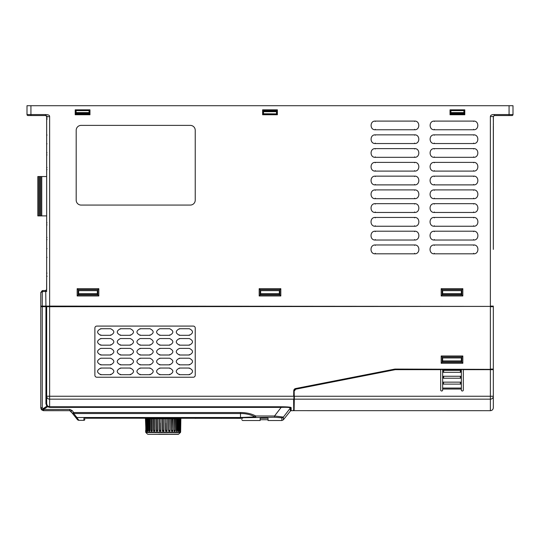 <?xml version="1.0" encoding="UTF-8"?>
<svg xmlns="http://www.w3.org/2000/svg" width="540" height="540" viewBox="0 0 540 540"><rect width="100%" height="100%" fill="white"/><g stroke="black" fill="none" stroke-linecap="round" stroke-linejoin="round"><path stroke-width="0.81" d="M46.676 289.71L46.663 116.357M46.676 262.589L46.676 116.525L47.034 119.32M46.676 119.772L46.676 119.327M46.676 119.468L46.676 120.13M46.676 120.211L46.676 129.668M46.676 129.762L46.676 130.95M46.676 120.002L46.676 135.115M46.676 135.203L46.676 140.738M46.676 140.474L46.676 141.102M46.676 143.762L46.676 147.406M46.676 148.291L46.676 148.675M46.676 148.696L46.676 150.471M46.676 150.795L46.676 152.071M46.676 152.111L46.676 154.98M46.676 153.731L46.676 163.013M46.676 163.242L46.676 164.079M46.676 163.87L46.676 164.585M46.676 164.619L46.676 173.191M47.02 167.515L46.676 167.123L46.676 174.872M46.676 175.196L46.676 175.595M46.676 175.649L46.676 176.54L37.82 176.54L37.82 215.892L46.676 215.892L46.676 216.358M46.676 216.972L46.676 217.337M46.676 217.391L46.676 227.333M46.676 217.539L46.676 220.104M46.676 219.841L46.676 222.608M46.676 222.892L46.676 224.944M46.676 225.113L47.02 224.917M46.676 227.441L46.676 227.016M46.676 229.385L46.676 238.781M46.676 237.661L47.02 237.465M46.676 229.311L46.676 239.382M46.676 239.699L46.676 240.732M46.676 241.11L46.676 241.94M46.676 241.907L46.676 244.08M46.676 244.519L46.676 244.91M46.676 244.951L46.676 248.724M46.676 248.825L46.676 251.876M46.676 252.275L46.676 252.855M46.676 252.963L46.676 257.101M46.676 257.688L46.676 261.799M46.676 262.13L46.676 262.629M46.676 262.663L46.676 272.855M46.676 273.186L46.676 272.828M46.676 276.899L46.609 289.859M46.676 291.404L46.676 290.75L46.676 291.458L42.262 291.607L40.77 292.559L40.77 306.106L490.374 306.403L49.626 306.693L492.737 306.403L49.626 306.106L49.626 116.525C49.68 115.303 48.37 114.649 45.691 114.561L45.691 115.54L27.986 115.54A0.986 0.986 0 0 1 27 114.561L45.691 114.561M45.691 115.54L46.676 116.525L45.691 115.54L30.935 115.54L42.525 115.54M31.151 115.54L42.741 115.54M46.143 115.655A0.986 0.986 0 0 1 46.656 116.336A0.986 0.986 0 0 0 46.076 115.621A0.986 0.986 0 0 1 46.656 116.336M27 105.705L27 114.561L27 105.705L509.065 105.705L509.065 114.561L513 114.561A0.986 0.986 0 0 1 512.014 115.54L494.309 115.54L509.065 115.54L509.065 114.561L494.309 114.561C491.879 114.48 490.57 115.135 490.374 116.525L493.324 116.525L494.309 115.54L494.309 114.561M513 114.561A0.986 0.986 0 0 1 512.014 115.54A0.986 0.986 0 0 0 513 114.561L513 105.705L509.065 105.705M493.371 116.228L493.324 249.392C493.324 255.069 493.324 255.069 493.324 249.392C493.324 255.069 493.324 255.069 493.324 249.392C493.324 255.069 493.324 255.069 493.324 249.392C493.324 255.069 493.324 255.069 493.324 249.392L493.324 194.798M493.364 191.876L493.324 180.522C493.324 186.125 493.324 186.125 493.324 180.522C493.324 186.125 493.324 186.125 493.324 180.522C493.324 186.125 493.324 186.125 493.324 180.522C493.324 186.125 493.324 186.125 493.324 180.522L493.324 125.942M493.364 123.059L493.324 116.525M493.324 124.646L493.324 123.836M493.324 126.009L493.324 127.386M493.324 193.482L493.324 192.665M490.374 116.525L490.374 306.106L493.324 306.106M46.386 290.203A0.986 0.986 0 0 0 46.676 289.501L46.622 289.825M45.934 306.106L45.724 290.486L46.676 289.501M40.77 306.106L40.77 292.559L42.262 290.648L42.674 290.594L42.262 290.648L42.262 291.607L42.181 290.675M45.724 290.486L42.674 290.594L42.471 291.58M434.295 129.755C428.774 130.12 428.72 120.764 434.295 121.095L473.648 121.095C479.169 120.724 479.23 130.079 473.648 129.755L434.295 129.755L434.295 129.317M434.295 143.539C428.76 143.903 428.706 134.528 434.295 134.858L473.648 134.858C479.183 134.487 479.243 143.869 473.648 143.539L434.295 143.539L434.295 143.087M434.295 157.322C428.746 157.694 428.693 148.291 434.295 148.622L473.648 148.622C479.196 148.25 479.257 157.653 473.648 157.322L434.295 157.322L434.295 156.863M434.295 171.106C428.733 171.477 428.679 162.054 434.295 162.385L473.648 162.385C479.21 162.014 479.27 171.436 473.648 171.106L434.295 171.106L434.295 170.633M434.295 184.889C428.72 185.261 428.666 175.817 434.295 176.148L473.648 176.148C479.223 175.777 479.284 185.227 473.648 184.889L434.295 184.889L434.295 184.41M434.295 198.679C428.706 199.051 428.652 189.581 434.295 189.911L473.648 189.911C479.237 189.54 479.297 199.01 473.648 198.679L434.295 198.679L434.295 198.18M434.295 212.463C428.693 212.834 428.639 203.344 434.295 203.675L473.648 203.675C479.25 203.303 479.311 212.794 473.648 212.463L434.295 212.463L434.295 211.957M434.295 226.247C428.679 226.618 428.625 217.107 434.295 217.438L473.648 217.438C479.264 217.066 479.324 226.584 473.648 226.247L434.295 226.247L434.295 225.727M434.295 240.03C428.666 240.408 428.612 230.87 434.295 231.208L473.648 231.208C479.277 230.83 479.338 240.368 473.648 240.03L434.295 240.03L434.295 239.504M434.295 253.814C428.652 254.192 428.598 244.634 434.295 244.971L473.648 244.971C479.291 244.593 479.351 254.151 473.648 253.814L434.295 253.814L434.295 253.274M375.266 129.755C369.745 130.12 369.691 120.764 375.266 121.095L414.619 121.095C420.14 120.724 420.201 130.079 414.619 129.755L375.266 129.755L375.266 129.317M375.266 143.539C369.731 143.903 369.677 134.528 375.266 134.858L414.619 134.858C420.154 134.487 420.214 143.869 414.619 143.539L375.266 143.539L375.266 143.087M375.266 157.322C369.718 157.694 369.664 148.291 375.266 148.622L414.619 148.622C420.167 148.25 420.228 157.653 414.619 157.322L375.266 157.322L375.266 156.863M375.266 171.106C369.704 171.477 369.65 162.054 375.266 162.385L414.619 162.385C420.181 162.014 420.242 171.436 414.619 171.106L375.266 171.106L375.266 170.633M375.266 184.889C369.691 185.261 369.637 175.817 375.266 176.148L414.619 176.148C420.194 175.777 420.255 185.227 414.619 184.889L375.266 184.889L375.266 184.41M375.266 198.679C369.677 199.051 369.623 189.581 375.266 189.911L414.619 189.911C420.208 189.54 420.269 199.01 414.619 198.679L375.266 198.679L375.266 198.18M375.266 212.463C369.664 212.834 369.61 203.344 375.266 203.675L414.619 203.675C420.221 203.303 420.282 212.794 414.619 212.463L375.266 212.463L375.266 211.957M375.266 226.247C369.65 226.618 369.596 217.107 375.266 217.438L414.619 217.438C420.235 217.066 420.296 226.584 414.619 226.247L375.266 226.247L375.266 225.727M375.266 240.03C369.637 240.408 369.583 230.87 375.266 231.208L414.619 231.208C420.248 230.83 420.309 240.368 414.619 240.03L375.266 240.03L375.266 239.504M375.266 253.814C369.623 254.192 369.569 244.634 375.266 244.971L414.619 244.971C420.262 244.593 420.323 254.151 414.619 253.814L375.266 253.814L375.266 253.274M77.173 288.691L77.173 295.974L98.82 295.974L98.82 288.691L77.173 288.691L78.158 289.676L78.158 294.988L97.835 294.988L97.835 289.676L78.158 289.676M259.18 288.691L259.18 295.974L280.82 295.974L280.82 288.691L259.18 288.691L260.165 289.676L260.165 294.988L279.835 294.988L279.835 289.676L260.165 289.676M462.827 288.691L441.18 288.691L441.18 295.974L462.827 295.974L462.827 288.691L461.842 289.676L442.166 289.676L442.166 294.988L461.842 294.988L461.842 289.676M277.378 109.836L277.378 114.757L262.622 114.757L262.622 109.836L277.378 109.836M464.792 109.836L464.792 114.757L450.036 114.757L450.036 109.836L464.792 109.836M89.964 114.757L75.209 114.757L75.209 109.836L89.964 109.836L89.964 114.757M81.108 125.381L190.31 125.381A4.921 4.921 0 0 1 195.23 130.302L195.23 200.151A4.921 4.921 0 0 1 190.31 205.072L81.108 205.072A4.921 4.921 0 0 1 76.187 200.151L76.187 130.302A4.921 4.921 0 0 1 81.108 125.381M47.264 306.693L41.364 306.403L47.264 306.106M41.364 306.693L41.364 306.106M492.737 306.106L492.737 306.693M277.216 111.22L277.175 110.228L276.885 110.626L263.507 110.626L263.507 111.699L262.717 110.511L263.115 111.605A0.392 0.392 0 0 0 262.717 111.213L263.115 111.605A0.392 0.392 0 0 0 262.717 111.213L262.622 114.757L277.378 114.757L277.283 111.213A0.392 0.392 0 0 0 276.885 111.605L277.283 111.213L276.885 113.771L276.885 111.004L276.885 113.69M450.529 112.577L450.92 112.577L450.92 113.272L450.529 112.995L450.529 110.626L450.137 110.511L450.11 111.213L450.529 111.605A0.392 0.392 0 0 0 450.137 111.213L450.529 111.605A0.392 0.392 0 0 0 450.137 111.213L450.036 114.757L464.792 114.757L464.697 111.213A0.392 0.392 0 0 0 464.299 111.605L464.393 110.552M441.18 288.691L442.166 289.676M462.827 295.974L461.842 294.988M441.18 295.974L442.166 294.988M280.82 288.691L279.835 289.676M280.82 295.974L279.835 294.988M259.18 295.974L260.165 294.988M98.82 288.691L97.835 289.676M98.82 295.974L97.835 294.988M77.173 295.974L78.158 294.988M493.324 306.693L490.374 306.693L490.374 369.07L493.324 369.07L493.324 306.693M294.685 389.961L294.449 390.791L295.792 389.185L395.192 369.691A1.674 1.674 0 0 1 395.516 369.657L440.687 369.657L440.687 390.022A0.986 0.986 0 0 0 441.673 391.007A0.986 0.986 0 0 0 442.658 390.022L442.658 388.058L461.349 388.058L461.349 390.022A0.986 0.986 0 0 0 462.335 391.007A0.986 0.986 0 0 0 463.32 390.022L463.32 369.367L492.737 369.367L395.132 369.07A2.261 2.261 0 0 0 394.7 369.11L295.589 388.544A2.261 2.261 0 0 0 293.76 390.724L293.666 396.252L49.626 396.252L49.626 399.155A2.95 2.902 180 0 1 46.676 396.252L49.626 396.252L49.626 306.693L40.77 306.693L40.77 407.734L43.072 410.609L69.815 410.683L72.184 413.06A1.964 0.56 -38.7 0 0 73.724 412.533L240.489 412.533C246.449 412.58 251.519 413.728 255.71 415.982L255.71 417.238A1.964 1.269 -94.7 0 1 255.056 416.887A1.964 0.344 -62.4 0 0 255.71 415.982L274.543 415.982L283.379 417.089L290.365 408.004L286.538 412.985M281.158 406.762C287.489 406.816 290.817 407.106 291.134 407.639L291.134 410.683L290.365 411.055L290.365 408.004C289.778 407.383 286.706 407.174 281.158 407.389L281.158 406.762L49.626 406.762L48.06 406.283L47.54 406.762L49.626 407.389L49.626 399.155L293.618 399.155C293.348 414.551 293.348 414.551 293.618 399.155L293.719 410.096L294.057 390.724L295.643 388.834L394.754 369.401A1.964 1.964 0 0 1 395.132 369.367L493.324 369.657L493.324 396.252A2.95 2.902 180 0 1 490.374 399.155L490.374 396.252L294.354 396.259L294.3 399.155L294.151 390.785L295.731 388.894L395.138 369.401A1.964 1.964 0 0 1 395.516 369.367L440.687 369.657M442.166 362.279L461.842 362.279L461.842 356.967L442.166 356.967L442.166 362.279L441.18 363.265L462.827 363.265L461.842 362.279M462.827 363.265L462.827 355.982L441.18 355.982L442.166 356.967M462.827 355.982L461.842 356.967M441.18 355.982L441.18 363.265M96.849 326.079A1.964 1.964 0 0 0 94.885 328.043L94.885 375.266A1.964 1.964 0 0 0 96.849 377.237L193.266 377.237A1.964 1.964 0 0 0 195.23 375.266L195.23 328.043A1.964 1.964 0 0 0 193.266 326.079L96.849 326.079M293.423 410.089L293.416 410.683L291.134 410.683M48.06 406.283L47.324 405.614L46.798 406.229L45.988 403.772M45.934 306.693L45.934 403.772L46.676 403.772L46.676 306.693M40.77 407.734L43.072 410.609L43.504 409.394L47.54 406.762L46.798 406.229L43.031 408.692A1.964 0.405 56.8 0 0 43.504 409.394L43.727 410.683L43.072 410.609A1.964 0.466 102.8 0 1 43.031 408.692L42.262 407.734L40.77 407.734L41.155 409.185L42.14 410.225M72.117 410.528A1.964 0.56 141.3 0 1 70.585 411.055L75.364 417.029A1.964 1.586 -38.7 0 0 76.896 417.501L73.724 413.532L73.724 412.533L72.117 410.528L69.815 409.421L43.727 409.421L69.815 409.421L69.815 410.683L43.727 410.683M63.403 410.683L49.039 410.683M69.849 410.683L70.895 411.446M77.22 419.344L77.409 419.58A1.964 1.964 141.3 0 0 77.409 419.587A1.964 1.964 -38.7 0 0 78.941 420.323L76.896 417.757L75.364 417.029L77.281 419.432M75.371 417.035L77.409 419.587A1.964 1.964 141.3 0 0 77.794 419.951M71.543 412.256L73.265 414.403M240.489 417.757L240.489 413.532C245.707 413.464 250.56 414.585 255.056 416.887L240.489 417.501L76.896 417.501L240.489 417.757L274.543 417.238L281.846 417.825L281.846 420.525L268.036 420.525L268.036 418.244L267.638 418.21L260.165 418.244L260.557 418.21L260.165 418.244L260.165 420.525L242.642 420.525L241.663 419.573M240.989 418.176L242.17 418.237A0.986 0.979 -2 0 0 242.568 418.331C242.669 421.254 242.669 421.254 242.568 418.331L85.914 418.169L83.943 418.331L83.876 420.323L84.854 419.438M267.638 418.21L268.036 418.244L267.638 418.21M84.861 419.371A0.986 0.986 -178 0 1 83.876 420.323L78.941 420.323A1.964 1.964 0 0 1 77.409 419.58A1.964 1.964 -38.7 0 0 77.409 419.587L76.984 419.06M78.651 294.988L78.651 290.662L97.342 290.662L97.342 293.612L78.651 293.612M97.342 293.612L97.342 294.988M260.651 294.988L260.651 290.662L279.349 290.662L279.349 293.612L260.651 293.612M279.349 293.612L279.349 294.988M442.658 294.988L442.658 290.662L461.349 290.662L461.349 293.612L442.658 293.612M461.349 293.612L461.349 294.988M461.349 294.597L442.658 294.597M279.349 294.597L260.651 294.597M120.461 374.706C116.188 372.499 116.188 370.278 120.461 368.044L130.302 368.044C134.575 370.244 134.575 372.465 130.302 374.706L120.461 374.706L120.461 374.281M100.784 328.718L110.626 328.718C114.858 330.899 114.858 333.106 110.626 335.32L100.784 335.32C96.552 333.133 96.552 330.932 100.784 328.718L100.784 329.029M100.784 338.546L110.626 338.546C114.865 340.74 114.865 342.941 110.626 345.168L100.784 345.168C96.539 342.974 96.539 340.767 100.784 338.546L100.784 338.863M110.626 355.01L100.784 355.01C96.532 352.816 96.532 350.602 100.784 348.381L110.626 348.381C114.878 350.575 114.878 352.782 110.626 355.01L110.626 354.605M110.626 364.858L100.784 364.858C96.525 362.657 96.525 360.437 100.784 358.209L110.626 358.209C114.885 360.41 114.885 362.624 110.626 364.858L110.626 364.446M100.784 368.044L110.626 368.044C114.899 370.244 114.899 372.465 110.626 374.706L100.784 374.706C96.511 372.499 96.511 370.278 100.784 368.044L100.784 368.381M130.302 364.858L120.461 364.858C116.201 362.657 116.201 360.437 120.461 358.209L130.302 358.209C134.561 360.41 134.561 362.624 130.302 364.858L130.302 364.446M120.461 348.381L130.302 348.381C134.555 350.575 134.555 352.782 130.302 355.01L120.461 355.01C116.208 352.816 116.208 350.602 120.461 348.381L120.461 348.705M130.302 345.168L120.461 345.168C116.215 342.974 116.215 340.767 120.461 338.546L130.302 338.546C134.541 340.74 134.541 342.941 130.302 345.168L130.302 344.77M120.461 328.718L130.302 328.718C134.534 330.899 134.534 333.106 130.302 335.32L120.461 335.32C116.228 333.133 116.228 330.932 120.461 328.718L120.461 329.029M140.137 328.718L149.978 328.718C154.211 330.899 154.211 333.106 149.978 335.32L140.137 335.32C135.905 333.133 135.905 330.932 140.137 328.718L140.137 329.029M149.978 345.168L140.137 345.168C135.891 342.974 135.891 340.767 140.137 338.546L149.978 338.546C154.217 340.74 154.217 342.941 149.978 345.168L149.978 344.77M140.137 348.381L149.978 348.381C154.231 350.575 154.231 352.782 149.978 355.01L140.137 355.01C135.884 352.816 135.884 350.602 140.137 348.381L140.137 348.705M140.137 358.209L149.978 358.209C154.238 360.41 154.238 362.624 149.978 364.858L140.137 364.858C135.878 362.657 135.878 360.437 140.137 358.209L140.137 358.54M140.137 368.044L149.978 368.044C154.251 370.244 154.251 372.465 149.978 374.706L140.137 374.706C135.864 372.499 135.864 370.278 140.137 368.044L140.137 368.381M159.813 368.044L169.655 368.044C173.927 370.244 173.927 372.465 169.655 374.706L159.813 374.706C155.54 372.499 155.54 370.278 159.813 368.044L159.813 368.381M159.813 358.209L169.655 358.209C173.914 360.41 173.914 362.624 169.655 364.858L159.813 364.858C155.554 362.657 155.554 360.437 159.813 358.209L159.813 358.54M159.813 348.381L169.655 348.381C173.907 350.575 173.907 352.782 169.655 355.01L159.813 355.01C155.561 352.816 155.561 350.602 159.813 348.381L159.813 348.705M169.655 345.168L159.813 345.168C155.567 342.974 155.567 340.767 159.813 338.546L169.655 338.546C173.894 340.74 173.894 342.941 169.655 345.168L169.655 344.77M169.655 335.32L159.813 335.32C155.581 333.133 155.581 330.932 159.813 328.718L169.655 328.718C173.887 330.899 173.887 333.106 169.655 335.32L169.655 334.928M179.489 328.718L189.331 328.718C193.563 330.899 193.563 333.106 189.331 335.32L179.489 335.32C175.257 333.133 175.257 330.932 179.489 328.718L179.489 329.029M179.489 338.546L189.331 338.546C193.57 340.74 193.57 342.941 189.331 345.168L179.489 345.168C175.244 342.974 175.244 340.767 179.489 338.546L179.489 338.863M189.331 355.01L179.489 355.01C175.237 352.816 175.237 350.602 179.489 348.381L189.331 348.381C193.583 350.575 193.583 352.782 189.331 355.01L189.331 354.605M179.489 358.209L189.331 358.209C193.59 360.41 193.59 362.624 189.331 364.858L179.489 364.858C175.23 362.657 175.23 360.437 179.489 358.209L179.489 358.54M189.331 374.706L179.489 374.706C175.216 372.499 175.216 370.278 179.489 368.044L189.331 368.044C193.603 370.244 193.603 372.465 189.331 374.706L189.331 374.281M97.342 294.597L78.651 294.597M240.597 418.176L84.341 418.237A0.986 0.979 -178 0 1 83.943 418.331M290.365 408.004A0.986 0.979 180 0 1 291.134 407.639M47.324 405.614L46.676 403.772M492.737 369.07L492.737 369.657M463.32 369.657L490.374 369.657L490.374 396.252L493.324 396.252L493.324 407.734C493.148 409.523 492.163 410.508 490.374 410.683L490.374 399.155L294.3 399.155L294.098 410.697M461.349 362.279L461.349 357.952L442.658 357.952L442.658 362.279M442.658 369.367L442.658 382.151L460.364 382.151A0.986 0.986 0 0 1 461.349 383.137L461.349 369.367M461.349 388.058L461.349 383.137A0.986 0.986 0 0 1 460.364 384.122L442.658 384.122L442.658 382.151L443.644 383.137L442.658 384.122L442.658 388.058M442.658 377.237A0.986 0.986 0 0 0 443.644 378.216A0.986 0.986 0 0 1 442.658 377.237A0.986 0.986 0 0 1 443.644 376.252L460.364 376.252A0.986 0.986 0 0 1 461.349 377.237A0.986 0.986 0 0 1 460.364 378.216L443.644 378.216L443.644 377.237L442.658 377.237A0.986 0.986 0 0 1 443.644 376.252L443.644 377.237M460.364 372.317A0.986 0.986 0 0 0 461.349 371.331A0.986 0.986 0 0 0 460.364 370.346A0.986 0.986 0 0 1 461.349 371.331A0.986 0.986 0 0 1 460.364 372.317L443.644 372.317A0.986 0.986 0 0 1 442.658 371.331A0.986 0.986 0 0 1 443.644 370.346A0.986 0.986 0 0 0 442.658 371.331A0.986 0.986 0 0 1 443.644 370.346L460.364 370.346L460.364 371.331L461.349 371.331A0.986 0.986 0 0 1 460.364 372.317L460.364 371.331M461.349 361.888L442.658 361.888M461.349 360.902L442.658 360.902M294.3 398.905L294.104 410.096M294.01 398.574L293.787 406.357M294.057 396.252L294.3 398.574M294.928 389.259A1.964 1.964 0 0 0 294.563 389.617L294.57 389.441M294.151 390.785L294.563 389.617M464.724 111.213L464.299 111.605A0.392 0.392 0 0 1 464.697 111.213L464.576 111.233M89.964 111.213L89.89 111.213A0.392 0.392 0 0 0 89.471 111.605L89.89 111.213L89.485 111.503M75.701 112.577L76.093 112.577L76.093 113.272L75.701 112.995L75.701 110.626L75.303 110.511L75.283 111.213L75.701 111.605A0.392 0.392 0 0 0 75.303 111.213L75.701 111.605A0.392 0.392 0 0 0 75.303 111.213L75.209 111.213M450.529 112.995L450.92 114.163A0.392 0.392 0 0 1 450.529 113.771A0.392 0.392 0 0 0 450.92 114.163A0.392 0.392 0 0 1 450.529 113.771A0.392 0.392 0 0 0 450.92 114.163L463.907 114.163A0.392 0.392 0 0 0 464.299 113.771L464.299 113.69M464.299 113.596L464.299 113.771A0.392 0.392 0 0 1 463.907 114.163L463.907 113.272L450.92 113.272L450.92 113.879L463.907 113.879L464.299 113.596L464.299 112.995L463.907 113.272L463.907 110.228A0.392 0.392 0 0 1 464.299 110.626L450.529 110.626A0.392 0.392 0 0 1 450.92 110.228L450.92 112.577L464.299 112.577M463.907 110.228L450.92 110.228L463.907 110.228L463.907 109.836A0.79 0.79 0 0 1 464.589 110.228L464.299 110.626L464.792 110.228M464.63 111.22L464.589 110.228M450.92 110.228L450.92 109.836A0.79 0.79 0 0 0 450.239 110.228L450.569 110.444M277.378 110.228L276.831 110.43L276.885 111.206M263.115 113.771L276.494 113.879L276.494 111.699L263.507 111.699L263.507 114.163A0.392 0.392 0 0 1 263.115 113.771A0.392 0.392 0 0 0 263.507 114.163A0.392 0.392 0 0 1 263.115 113.771M263.115 111.422L263.115 113.596M263.115 111.004L276.494 111.004L276.494 110.228L263.507 110.228L263.507 109.836A0.79 0.79 0 0 0 262.825 110.228L263.115 110.626A0.392 0.392 0 0 1 263.507 110.228L263.115 110.585M89.863 111.213L89.471 111.605L89.863 111.213L89.471 111.605L89.863 111.213L89.471 111.605L89.863 111.213L89.761 110.228L89.471 110.626L89.471 112.995L89.08 113.272L76.093 113.272L76.093 114.163A0.392 0.392 0 0 1 75.701 113.771L75.701 113.69M89.471 111.605L89.471 112.995M75.701 112.995L75.701 113.771A0.392 0.392 0 0 0 76.093 114.163L89.08 114.163A0.392 0.392 0 0 0 89.471 113.771A0.392 0.392 0 0 1 89.08 114.163L89.471 113.596M75.701 113.596L89.08 113.879L89.08 110.228A0.392 0.392 0 0 1 89.471 110.626L75.701 110.626A0.392 0.392 0 0 1 76.093 110.228L76.093 112.577L89.471 112.577M89.08 110.228L76.093 110.228L89.08 110.228L89.08 109.836A0.79 0.79 0 0 1 89.761 110.228L89.964 110.228M76.093 110.228L76.093 109.836A0.79 0.79 0 0 0 75.411 110.228L75.749 110.43M262.838 111.233L263.115 113.69M276.885 111.605L277.162 111.233M263.507 110.228L276.494 110.228A0.392 0.392 0 0 1 276.885 110.626L276.979 110.552M276.885 113.596L276.494 114.163A0.392 0.392 0 0 0 276.885 113.771A0.392 0.392 0 0 1 276.494 114.163A0.392 0.392 0 0 0 276.885 113.771A0.392 0.392 0 0 1 276.494 114.163L263.507 114.163M450.252 111.233L450.529 113.69M464.299 113.771A0.392 0.392 0 0 1 463.907 114.163A0.392 0.392 0 0 0 464.299 113.771M46.676 219.233L46.676 219.827M46.676 276.007L46.676 275.427L47.054 276.406L46.676 275.427M46.676 116.856L49.626 116.525M46.676 152.51L46.676 153.569M46.676 164.923L46.676 167.407M46.676 165.503L46.676 164.14M46.676 163.958L46.676 163.228M46.676 162.959L46.676 160.785M46.676 154.865L46.676 153.799M46.676 167.576L46.676 174.839M46.676 176.074L46.676 170.35M46.676 229.52L46.676 228.528M46.676 229.372L46.676 227.023M46.676 219.78L46.676 224.998M46.676 225.092L46.676 227.509M46.676 217.674L46.676 217.235M46.676 221.825L46.676 215.892M46.676 244.141L46.676 248.994L47.02 248.609M46.676 248.798L46.676 251.438M46.676 252.727L46.676 252.194M46.676 272.673L46.676 272.275M46.676 240.455L46.676 240.05M46.676 151.922L46.676 151.504M47.02 143.822L46.676 143.431L46.676 150.431M46.676 273.416L47.034 273.112L46.676 273.443M46.676 251.66L46.676 251.195M46.676 242.001L46.676 248.549M46.676 150.883L46.676 151.355M46.676 147.555L46.676 143.836M46.676 135.891L46.676 135.52M46.676 152.375L47.034 152.82L46.676 152.435M46.676 147.359L46.676 135.83M46.676 135.526L46.676 136.06M46.676 163.418L46.676 163.883M46.676 155.007L46.676 162.972M46.676 228.163L46.676 228.852M46.676 237.452L46.676 237.85M46.676 232.058L46.676 231.647M46.676 244.87L46.676 256.52M46.676 241.684L46.676 240.935M40.77 176.54L40.77 215.892M178.794 434.126L147.933 434.295L178.382 434.295L180.454 432.5L145.861 432.5L145.685 432.088L180.63 432.088L180.657 430.805M168.075 434.295L158.24 434.295L168.075 434.295M145.557 418.709L180.806 418.709L180.488 431.339L180.569 418.709L179.908 418.702L180.866 418.709L180.623 431.339M179.611 431.136L179.712 418.709L179.233 418.702L180.569 418.709L180.293 431.136M180.252 418.709L180.029 430.886L179.557 431.143L180.016 418.709L180.866 418.709L180.664 430.367M179.152 418.709L178.929 430.886L178.558 431.339L178.18 430.886L178.045 418.702L179.712 418.709L179.793 431.339M177.532 418.709L177.35 430.367L176.837 431.339L176.33 430.886L176.371 418.702L178.322 418.709M175.453 418.709L175.291 430.367L174.67 431.339L174.062 430.886L174.143 418.709L176.371 418.702M172.982 418.709L172.807 430.886L172.132 431.339L171.416 430.367L171.484 418.709L174.143 418.709M170.195 418.709L170.08 430.367L169.304 431.339L168.527 430.367L168.561 418.709L171.484 418.709M167.177 418.709L167.096 430.367L166.28 431.339L165.47 430.367L165.463 418.709L168.561 418.709M164.032 418.709L163.951 430.886L163.161 431.143L162.371 430.886L162.331 430.367L162.284 418.709L165.463 418.709M163.951 430.886L163.161 431.339L162.554 430.859L163.762 430.859L162.554 430.859L162.493 418.709M162.371 430.886L163.161 431.014M162.284 418.709L160.906 418.709L160.859 430.886L160.083 431.339L159.482 430.36L159.422 418.709L157.802 418.709L157.835 430.367L157.052 431.339L156.533 430.859L156.425 418.709L154.872 418.709L154.94 430.367L154.224 431.339L153.772 430.859L153.644 418.709L152.213 418.709L152.314 430.367L151.686 431.339L151.315 430.859L151.166 418.709L149.904 418.709L150.032 430.367L149.513 431.339L149.081 418.709L148.014 418.709L148.176 430.367L147.778 431.339L147.44 418.709L146.624 418.709L146.543 431.339L146.313 418.709L145.753 418.709L146.043 430.859M159.307 430.886L160.083 431.339L159.509 430.859L160.697 430.859L159.307 430.886L159.185 418.709M156.317 430.886L157.052 431.339L156.533 430.859L157.667 430.859L156.317 430.886L156.168 418.709M153.374 418.709L153.549 430.886L154.224 431.339L153.772 430.859L154.467 431.014M150.896 418.709L151.092 430.886L151.686 431.339L151.315 430.859L151.997 431.014M148.811 418.709L149.026 430.886L149.513 431.339L149.236 430.859L149.884 431.014M147.191 418.709L147.413 430.886L147.778 431.339L147.602 430.859L148.196 431.014M146.077 418.709L146.543 431.339M145.449 418.709L145.955 430.886M145.658 430.367L145.685 432.088M145.517 418.709L146.421 418.702M145.908 418.709L146.056 430.36M147.096 418.702L146.313 418.709M146.725 418.709L146.725 431.136M148.298 418.702L147.44 418.709M149.972 418.702L149.081 418.709M152.071 418.702L151.166 418.709M152.138 418.709L152.314 430.367L152.213 418.709M154.528 418.702L153.644 418.709M154.94 430.367L154.872 418.709M157.262 418.702L156.425 418.709M157.835 430.367L157.802 418.709M160.906 418.709L159.422 418.709M163.822 418.709L163.762 430.859M169.101 418.702L168.689 418.709L168.662 430.36L169.85 430.36L169.222 431.143L168.662 430.36L168.696 418.709M171.828 418.702L171.518 430.36L172.604 430.36L172.004 431.143L171.518 430.36L171.592 418.709M174.278 418.702L174.103 430.36L175.054 430.36L174.508 431.143L174.103 430.36L174.218 418.709M179.233 418.702L179.604 418.709M179.908 418.702L180.421 418.709M180.596 418.709L180.488 431.339M180.583 430.886L180.016 431.014M180.029 430.886L179.341 431.014M178.895 418.709L178.733 430.859L178.166 430.859M178.929 430.886L178.349 431.143M178.139 431.014L178.733 430.859M177.269 418.709L177.113 430.859L176.357 430.859L176.391 423.752M177.316 430.886L176.641 431.143L177.113 430.859M175.183 418.709L175.291 430.367M175.257 430.886L174.508 431.143L175.041 430.859M172.712 418.709L172.841 430.367M172.807 430.886L171.889 431.014L172.584 430.859L172.132 431.339L171.889 431.014M171.45 430.886L171.416 430.367M169.938 418.709L170.08 430.367M170.039 430.886L169.222 431.143L168.662 430.36L168.696 430.859L169.823 430.859M169.135 431.014L168.561 430.886M166.941 418.709L166.853 430.859L165.665 430.859L165.625 423.164M167.056 430.886L166.239 431.143L165.665 430.859L166.853 430.859M166.199 431.014L165.503 430.886M160.738 423.043L160.697 430.859L160.164 431.014M156.283 430.367L157.694 430.36L157.221 431.014M157.667 418.709L157.667 430.859L156.863 431.116M153.515 430.367L154.838 430.36L154.116 431.116M154.913 430.886L154.771 418.709M152.226 430.859L152.239 430.36L151.659 431.123M149.958 423.61L149.992 430.859M148.176 430.859L147.413 430.886M146.306 430.886L146.995 431.014M145.834 431.339L145.726 418.709M145.739 430.886L146.306 431.014M30.935 105.705L30.935 115.54M42.262 291.607L42.262 306.106M473.648 129.755L473.648 129.317M434.295 121.095L434.295 121.446M473.648 121.446L473.648 121.095M46.076 306.693L46.076 306.106M42.41 306.106L42.41 306.693M473.648 143.539L473.648 143.087M434.295 134.858L434.295 135.216M473.648 135.216L473.648 134.858M473.648 157.322L473.648 156.863M434.295 148.622L434.295 148.993M473.648 148.993L473.648 148.622M473.648 171.106L473.648 170.633M434.295 162.385L434.295 162.763M473.648 162.763L473.648 162.385M473.648 184.889L473.648 184.41M434.295 176.148L434.295 176.54M473.648 176.54L473.648 176.148M473.648 198.679L473.648 198.18M434.295 189.911L434.295 190.31M473.648 190.31L473.648 189.911M473.648 212.463L473.648 211.957M434.295 203.675L434.295 204.086M473.648 204.086L473.648 203.675M473.648 226.247L473.648 225.727M434.295 217.438L434.295 217.856M473.648 217.856L473.648 217.438M473.648 240.03L473.648 239.504M434.295 231.208L434.295 231.633M473.648 231.633L473.648 231.208M473.648 253.814L473.648 253.274M434.295 244.971L434.295 245.403M473.648 245.403L473.648 244.971M414.619 129.755L414.619 129.317M375.266 121.095L375.266 121.446M414.619 121.446L414.619 121.095M414.619 143.539L414.619 143.087M375.266 134.858L375.266 135.216M414.619 135.216L414.619 134.858M414.619 157.322L414.619 156.863M375.266 148.622L375.266 148.993M414.619 148.993L414.619 148.622M414.619 171.106L414.619 170.633M375.266 162.385L375.266 162.763M414.619 162.763L414.619 162.385M414.619 184.889L414.619 184.41M375.266 176.148L375.266 176.54M414.619 176.54L414.619 176.148M414.619 198.679L414.619 198.18M375.266 189.911L375.266 190.31M414.619 190.31L414.619 189.911M414.619 212.463L414.619 211.957M375.266 203.675L375.266 204.086M414.619 204.086L414.619 203.675M414.619 226.247L414.619 225.727M375.266 217.438L375.266 217.856M414.619 217.856L414.619 217.438M414.619 240.03L414.619 239.504M375.266 231.208L375.266 231.633M414.619 231.633L414.619 231.208M414.619 253.814L414.619 253.274M375.266 245.403L375.266 244.971M414.619 245.403L414.619 244.971M42.262 306.693L42.262 407.734M49.626 407.389L281.158 407.389L274.543 415.982L274.543 417.238M78.941 420.323L83.876 420.323L78.941 420.323A1.964 1.964 0 0 1 77.409 419.587M69.815 409.421L69.815 410.683M120.461 368.044L120.461 368.381M100.784 334.928L100.784 335.32M110.626 335.32L110.626 334.928M100.784 344.77L100.784 345.168M110.626 345.168L110.626 344.77M100.784 354.605L100.784 355.01M100.784 364.446L100.784 364.858M100.784 374.281L100.784 374.706M110.626 368.381L110.626 368.044M110.626 374.706L110.626 374.281M130.302 374.706L130.302 374.281M130.302 368.381L130.302 368.044M120.461 364.446L120.461 364.858M120.461 354.605L120.461 355.01M130.302 355.01L130.302 354.605M120.461 344.77L120.461 345.168M120.461 334.928L120.461 335.32M130.302 335.32L130.302 334.928M140.137 334.928L140.137 335.32M149.978 335.32L149.978 334.928M140.137 344.77L140.137 345.168M140.137 354.605L140.137 355.01M149.978 355.01L149.978 354.605M140.137 364.446L140.137 364.858M149.978 364.858L149.978 364.446M140.137 374.281L140.137 374.706M149.978 368.381L149.978 368.044M149.978 374.706L149.978 374.281M159.813 374.281L159.813 374.706M169.655 368.381L169.655 368.044M169.655 374.706L169.655 374.281M159.813 364.446L159.813 364.858M169.655 364.858L169.655 364.446M159.813 354.605L159.813 355.01M169.655 355.01L169.655 354.605M159.813 344.77L159.813 345.168M159.813 334.928L159.813 335.32M179.489 334.928L179.489 335.32M189.331 335.32L189.331 334.928M179.489 344.77L179.489 345.168M189.331 345.168L189.331 344.77M179.489 354.605L179.489 355.01M179.489 364.446L179.489 364.858M189.331 364.858L189.331 364.446M189.331 368.381L189.331 368.044M179.489 374.281L179.489 374.706M179.489 368.044L179.489 368.381M281.846 417.825A1.964 1.958 180 0 0 283.379 417.096L283.379 419.783L281.846 420.525M70.585 411.055L72.184 413.06A1.964 1.586 141.3 0 0 73.724 413.532L240.489 413.532L240.489 412.533M461.349 389.043L442.658 389.043M460.364 384.122L460.364 382.151A0.986 0.986 0 0 1 461.349 383.137A0.986 0.986 0 0 1 460.364 384.122M460.364 378.216L460.364 376.252A0.986 0.986 0 0 1 461.349 377.237A0.986 0.986 0 0 1 460.364 378.216M443.644 370.346L443.644 372.317A0.986 0.986 0 0 1 442.658 371.331M277.175 110.228A0.79 0.79 0 0 0 276.494 109.836L276.494 110.228A0.392 0.392 0 0 1 276.885 110.626M89.08 114.163A0.392 0.392 0 0 0 89.471 113.771M276.885 111.422L276.494 111.699L276.494 111.004L276.885 111.004M41.756 176.54L41.756 215.892M38.806 176.54L38.806 215.892M39.791 215.892L39.791 176.54M162.331 430.367L163.984 430.367M180.043 430.367L179.543 430.36M178.949 430.367L178.193 430.36L178.355 418.709M177.35 430.367L176.371 430.36L176.499 418.709M174.049 430.36L174.697 431.123M167.096 430.367L165.47 430.367M160.893 430.367L159.266 430.367M151.058 430.367L152.071 430.36M149 430.367L149.972 430.36L149.56 431.129M147.386 430.367L148.149 430.36L147.899 431.129M146.286 430.367L146.799 430.36M167.67 434.133L158.652 434.133M42.674 290.594L42.262 290.648M73.467 414.659L72.286 413.181M85.523 418.176L85.084 418.19M72.239 413.12L72.853 413.89M290.365 411.055L283.379 419.783M268.036 419.735L260.165 419.735M293.807 410.062L294.104 410.663L490.374 410.683M450.137 111.213L450.529 111.605L450.198 111.22M464.697 111.213L464.299 111.605L464.697 111.213M47.054 116.019L46.676 117.005M46.676 134.69L47.034 135.074L46.676 134.683M46.676 163.269L46.676 162.911M46.676 172.645L46.676 172.233M46.676 176.128L46.676 175.703M46.676 169.243L47.034 169.628M46.676 223.182L47.034 222.804M46.676 222.946L46.676 222.568M46.676 239.996L47.034 239.605L46.676 239.996M46.676 239.341L46.676 239.726M46.676 224.829L46.676 225.308L46.676 224.829M46.676 224.903L46.676 225.322M46.676 248.596L46.676 249.014M46.676 163.539L46.676 164.018M47.02 154.967L46.676 154.575M46.676 140.603L46.676 140.103M46.676 150.741L46.676 150.39M46.676 261.434L46.676 262.622M46.676 244.6L46.676 244.188M46.676 251.829L46.676 252.335M46.676 257.742L47.034 257.351L46.676 257.742M46.676 257.074L46.676 257.459M46.676 251.822L46.676 252.329M172.307 418.176L169.061 418.351L172.307 418.176M218.153 418.176L223.864 418.176L218.153 418.176M223.864 418.176L221.009 418.358M192.375 418.176L198.085 418.176L192.375 418.176M198.085 418.176L195.23 418.358M157.255 418.176L157.255 418.689M169.061 418.176L169.061 418.689M180.454 432.5L180.63 432.088M163.512 431.096L163.161 431.15M178.436 431.129L178.193 430.36M176.782 431.129L176.364 430.36M160.522 431.069L160.13 431.15M149.85 418.709L149.985 430.36M147.987 418.709L148.149 430.36M145.948 430.367L146.03 431.136M147.521 434.126L145.861 432.5"/></g></svg>
